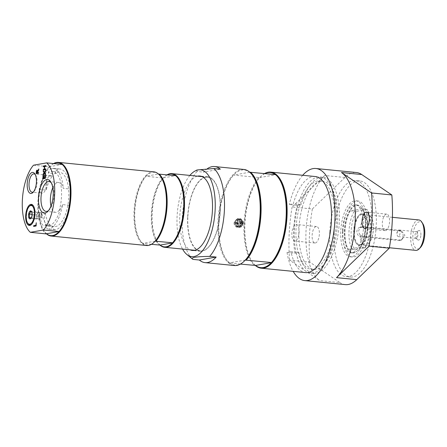 <?xml version="1.0" encoding="UTF-8"?>
<svg xmlns="http://www.w3.org/2000/svg" width="447" height="447" viewBox="0 0 447 447"><rect width="100%" height="100%" fill="white"/><g stroke="black" fill="none" stroke-linecap="round" stroke-linejoin="round"><path stroke-width="0.34" stroke-dasharray="2.23 1.68" d="M55.389 229.78A8.046 3.459 95.7 0 1 54.97 229.797A8.046 3.459 95.7 0 1 52.511 226.193A27.34 11.745 -84.3 0 0 54.126 226.623A27.34 11.745 -84.3 0 0 68.508 200.58A27.34 11.745 -84.3 0 0 59.518 172.212A27.34 11.745 -84.3 0 0 54.987 173.727A8.046 3.459 95.7 0 1 58.25 169.055A30.575 13.131 95.7 0 1 59.837 168.994A30.575 13.131 95.7 0 1 70.056 189.036A14.991 6.437 95.7 0 1 69.291 205.274A30.575 13.131 95.7 0 1 55.389 229.78L48.628 229.11A8.046 3.459 95.7 0 1 48.215 229.127A8.046 3.459 95.7 0 1 45.75 225.523A27.34 11.745 -84.3 0 0 47.365 225.953A27.34 11.745 -84.3 0 0 59.876 210.062L59.39 210.012A27.34 11.745 -84.3 0 0 60.63 183.706L61.116 183.756A27.34 11.745 -84.3 0 0 52.757 171.542A27.34 11.745 -84.3 0 0 48.226 173.056L54.987 173.727M365.35 226.623A28.161 12.097 -84.3 0 0 355.846 200.77A28.161 12.097 -84.3 0 0 341.027 227.596A28.161 12.097 -84.3 0 0 350.286 256.813A28.161 12.097 -84.3 0 0 365.35 226.623M342.553 230.646A24.099 10.354 95.7 0 1 355.443 204.81A24.099 10.354 95.7 0 1 363.366 229.814A24.099 10.354 95.7 0 1 350.688 252.767A24.099 10.354 95.7 0 1 342.553 230.646M187.679 216.89A37.414 16.07 95.7 0 1 207.693 176.783A37.414 16.07 95.7 0 1 219.991 215.599A37.414 16.07 95.7 0 1 200.306 251.242A37.414 16.07 95.7 0 1 187.679 216.89M202.267 250.767A37.012 15.896 -84.3 0 0 220.013 213.37A37.012 15.896 -84.3 0 0 207.654 177.18A37.012 15.896 -84.3 0 0 188.181 212.442A37.012 15.896 -84.3 0 0 200.351 250.84A37.012 15.896 -84.3 0 0 202.267 250.767M39.241 189.422L46.237 190.115A27.34 11.745 95.7 0 1 52.159 176.33L45.169 175.637A27.34 11.745 -84.3 0 0 39.241 189.422A9.208 3.956 95.7 0 0 41.979 193.199L32.139 192.221M41.012 215.007A1.442 0.62 95.7 0 1 41.957 215.163A1.442 0.62 95.7 0 1 41.783 216.918A1.442 0.62 95.7 0 1 40.884 217.063A1.442 0.62 95.7 0 1 41.012 215.007M45.169 175.637A9.208 3.956 95.7 0 1 46.678 185.572A9.208 3.956 95.7 0 1 42.459 193.177A9.208 3.956 95.7 0 1 41.979 193.199M52.511 226.193L45.75 225.523M59.39 210.012A14.991 6.437 95.7 0 1 56.244 212.286A14.991 6.437 95.7 0 1 55.467 212.319A14.991 6.437 95.7 0 1 50.986 206.084M52.807 187.718A14.991 6.437 95.7 0 1 58.423 182.482A14.991 6.437 95.7 0 1 60.63 183.706M69.291 205.274L62.53 204.603A30.575 13.131 95.7 0 1 48.628 229.11M62.53 204.603A14.991 6.437 95.7 0 1 59.876 210.062M52.159 176.33A9.208 3.956 -84.3 0 0 50.79 175.565A9.208 3.956 -84.3 0 0 46.734 180.387A9.208 3.956 -84.3 0 0 46.237 190.115M239.782 223.165A1.246 1.117 80 0 0 237.541 222.947A1.246 1.117 80 0 0 239.782 223.165M240.134 223.103A1.246 1.117 -100 0 1 238.625 224.143A1.246 1.117 -100 0 1 238.793 221.768A1.246 1.117 -100 0 1 240.134 223.103M241.056 223.388A3.056 2.743 80 0 0 238.452 220.08A3.056 2.743 80 0 0 235.563 222.846A3.056 2.743 80 0 0 238.167 226.154A3.056 2.743 80 0 0 241.056 223.388M235.748 222.572A4.023 3.61 80 0 0 240.061 226.892A4.023 3.61 80 0 0 242.978 223.288A4.023 3.61 80 0 0 238.664 218.969A4.023 3.61 80 0 0 235.748 222.572M255.326 265.457A48.276 20.735 95.7 0 1 251.952 261.439A48.276 20.735 95.7 0 1 245.319 218.108A48.276 20.735 95.7 0 1 260.327 176.923A48.276 20.735 95.7 0 1 264.59 173.548M315.113 176.515A48.276 20.735 -84.3 0 0 312.609 176.615A48.276 20.735 -84.3 0 0 293.243 203.804L298.305 204.301A48.276 20.735 -84.3 0 0 296.043 252.242L290.986 251.739A48.276 20.735 -84.3 0 0 305.586 272.592M337.669 221.93A44.393 19.07 95.7 0 1 313.923 269.524A44.393 19.07 95.7 0 1 298.937 228.758A44.393 19.07 95.7 0 1 322.684 181.164A44.393 19.07 95.7 0 1 337.669 221.93M243.341 223.327A4.425 3.967 -100 0 1 240.128 227.288A4.425 3.967 -100 0 1 235.385 222.539A4.425 3.967 -100 0 1 238.592 218.572A4.425 3.967 -100 0 1 243.341 223.327M233.982 222.785C234.122 225.472 235.407 227.065 237.838 227.557L238.81 227.523L241.872 222.489L237.273 218.806L233.982 222.785M207.363 168.687A48.276 20.735 -84.3 0 0 203.508 172.129L220.337 169.162M249.694 172.184L233.585 175.112L259.724 177.554A47.79 20.528 95.7 0 1 259.953 177.314A47.79 20.528 95.7 0 1 264.926 173.581M275.246 174.604A47.79 20.528 95.7 0 1 275.469 174.777L275.575 174.637M255.578 265.445A47.79 20.528 95.7 0 1 251.655 260.981A47.79 20.528 95.7 0 1 245.068 218.359A47.79 20.528 95.7 0 1 259.724 177.554L275.469 174.777A47.79 20.528 95.7 0 1 279.386 179.241M240.425 264.093L229.546 262.864A47.79 20.528 95.7 0 1 225.629 258.4A47.79 20.528 95.7 0 1 219.036 215.778A47.79 20.528 95.7 0 1 233.692 174.973A47.79 20.528 95.7 0 1 249.443 172.196A47.79 20.528 95.7 0 1 253.36 176.66M245.062 260.327A47.79 20.528 95.7 0 1 237.256 264.987A47.79 20.528 95.7 0 1 229.546 262.864L245.297 260.087M258.746 177.61A48.276 20.735 -84.3 0 0 244.034 223.779A48.276 20.735 -84.3 0 0 254.6 265.496M243.822 169.447A48.276 20.735 -84.3 0 0 241.319 169.547A48.276 20.735 -84.3 0 0 218.175 218.32A48.276 20.735 -84.3 0 0 234.295 265.524M229.44 263.004A48.276 20.735 95.7 0 1 225.919 258.858A48.276 20.735 95.7 0 1 219.209 216.376A48.276 20.735 95.7 0 1 233.585 175.112M290.986 251.739L287.024 252.438L294.975 253.225L298.937 252.527L296.043 252.242A48.276 20.735 -84.3 0 0 310.648 273.095A48.276 20.735 -84.3 0 0 336.468 221.343A48.276 20.735 -84.3 0 0 320.175 177.018A48.276 20.735 -84.3 0 0 298.305 204.301L301.2 204.592L297.238 205.29L289.282 204.502L293.243 203.804M334.775 221.639A44.393 19.07 95.7 0 1 311.034 269.234A44.393 19.07 95.7 0 1 296.048 228.473A44.393 19.07 95.7 0 1 319.789 180.879A44.393 19.07 95.7 0 1 334.775 221.639M298.937 252.527A48.276 20.735 -84.3 0 0 313.543 273.385A48.276 20.735 -84.3 0 0 338.938 227.389A48.276 20.735 -84.3 0 0 323.064 177.303A48.276 20.735 -84.3 0 0 301.2 204.592M294.975 253.225A56.322 24.194 95.7 0 1 297.238 205.29M287.024 252.438A56.322 24.194 -84.3 0 0 293.187 271.363M302.714 175.285A56.322 24.194 -84.3 0 0 289.282 204.502M344.916 177.498L324.673 175.487L292.12 206.972L312.364 208.978L344.916 177.498A56.322 24.194 95.7 0 1 356.393 172.525M324.673 175.487A56.322 24.194 -84.3 0 0 306.027 230.898A56.322 24.194 -84.3 0 0 319.711 280.599L289.611 260.165L309.855 262.177L339.96 282.61L319.711 280.599M345.285 284.616A56.322 24.194 95.7 0 1 339.96 282.61M385.549 230.607A8.286 3.559 -84.3 0 0 389.521 222.237A8.286 3.559 -84.3 0 0 386.75 214.135A8.286 3.559 -84.3 0 0 382.392 222.03A8.286 3.559 -84.3 0 0 385.118 230.624A8.286 3.559 -84.3 0 0 385.549 230.607M315.358 242.989A8.286 3.559 -84.3 0 0 319.331 234.614A8.286 3.559 -84.3 0 0 316.56 226.512A8.286 3.559 -84.3 0 0 312.202 234.407A8.286 3.559 -84.3 0 0 314.928 243.006A8.286 3.559 -84.3 0 0 315.358 242.989M295.109 240.983A8.286 3.559 95.7 0 1 294.679 241A8.286 3.559 95.7 0 1 291.913 232.898A8.286 3.559 95.7 0 1 295.886 224.523A8.286 3.559 95.7 0 1 296.316 224.506A8.286 3.559 95.7 0 1 299.082 232.608A8.286 3.559 95.7 0 1 295.109 240.983M312.364 208.978A94.943 40.783 -84.3 0 0 309.855 262.177M329.78 232.284A48.276 20.735 -84.3 0 0 346.079 276.609A48.276 20.735 -84.3 0 0 371.898 224.858A48.276 20.735 -84.3 0 0 355.6 180.532A48.276 20.735 -84.3 0 0 329.78 232.284M334.121 232.714A48.276 20.735 -84.3 0 0 350.414 277.039A48.276 20.735 -84.3 0 0 376.234 225.288A48.276 20.735 -84.3 0 0 359.941 180.962A48.276 20.735 -84.3 0 0 334.121 232.714M342.894 231.166A28.161 12.097 -84.3 0 0 352.398 257.025A28.161 12.097 -84.3 0 0 367.462 226.836A28.161 12.097 -84.3 0 0 357.958 200.977A28.161 12.097 -84.3 0 0 342.894 231.166M292.12 206.972A94.943 40.783 -84.3 0 0 289.611 260.165M196.943 170.011L196.998 171.486L203.508 172.129M189.891 175.42A43.627 18.74 -84.3 0 0 177.079 216.588A43.627 18.74 -84.3 0 0 182.583 249.08M196.998 171.486A48.276 20.735 -84.3 0 0 182.287 217.661A48.276 20.735 -84.3 0 0 192.853 259.372M197.423 176.168A37.414 16.07 -84.3 0 0 179.795 216.108A37.414 16.07 -84.3 0 0 190.12 249.828M155.12 241.184L142.839 243.352A36.609 15.723 95.7 0 1 139.939 240.017A36.609 15.723 95.7 0 1 134.882 207.509A36.609 15.723 95.7 0 1 146.001 176.241L162.552 178.001L175.721 175.677M158.484 174.062L158.288 174.073A36.609 15.723 95.7 0 0 146.001 176.241L158.288 174.073A36.609 15.723 95.7 0 1 161.183 177.409M160.188 245.073A36.609 15.723 95.7 0 1 157.294 241.738A36.609 15.723 95.7 0 1 152.231 209.23A36.609 15.723 95.7 0 1 163.356 177.962A36.609 15.723 95.7 0 1 163.647 177.649A36.609 15.723 95.7 0 1 167.346 174.85M175.464 175.654A36.609 15.723 95.7 0 1 175.637 175.794A36.609 15.723 95.7 0 1 178.537 179.13M151.393 244.325L142.839 243.352A36.609 15.723 95.7 0 0 148.845 245.068A36.609 15.723 95.7 0 0 154.83 241.497M162.552 178.001A37.012 15.896 -84.3 0 0 151.41 213.247A37.012 15.896 -84.3 0 0 159.383 245.118M142.755 243.47A37.012 15.896 95.7 0 1 140.185 240.397A37.012 15.896 95.7 0 1 135.028 207.995A37.012 15.896 95.7 0 1 145.923 176.353M153.852 171.849A37.012 15.896 -84.3 0 0 134.379 207.106A37.012 15.896 -84.3 0 0 146.549 245.509M159.992 245.085A37.012 15.896 95.7 0 1 157.54 242.118A37.012 15.896 95.7 0 1 152.455 208.9A37.012 15.896 95.7 0 1 163.965 177.325A37.012 15.896 95.7 0 1 167.083 174.822M33.547 206.134A10.002 4.297 95.7 0 1 33.726 206.397A10.002 4.297 95.7 0 1 35.101 215.37A10.002 4.297 95.7 0 1 31.994 223.902A10.002 4.297 95.7 0 1 31.765 224.12M27.926 223.494A10.002 4.297 95.7 0 1 28.25 208.095A10.002 4.297 95.7 0 1 29.664 205.994M36.85 216.594A3.218 1.38 95.7 0 1 37.425 213.476A3.218 1.38 95.7 0 1 38.571 212.481A3.218 1.38 95.7 0 1 38.828 212.565A3.218 1.38 95.7 0 1 39.66 214.767A3.218 1.38 95.7 0 1 39.085 217.885A3.218 1.38 95.7 0 1 37.934 218.885A3.218 1.38 95.7 0 1 37.677 218.801A3.218 1.38 95.7 0 1 36.85 216.594L36.933 218.371L38.425 219.231L39.744 216.544L39.571 212.995L38.084 212.135L36.766 214.823L36.85 216.594M39.593 213.694A3.218 1.38 -84.3 0 0 39.04 217.102A3.218 1.38 -84.3 0 0 40.107 219.103A3.218 1.38 -84.3 0 0 41.253 218.102A3.218 1.38 -84.3 0 0 41.32 217.963A3.218 1.38 -84.3 0 0 41.705 214.052A3.218 1.38 -84.3 0 0 40.738 212.694A3.218 1.38 -84.3 0 0 39.593 213.694M30.938 218.304L31.854 217.169L32.43 214.052L31.597 211.85L31.893 212.236L39.571 212.995M32.067 215.784L39.744 216.544M30.748 218.471L38.425 219.231M30.407 211.375L38.084 212.135M32.061 214.353L36.766 214.823M31.256 217.806L36.933 218.371M51.316 182.873A14.991 6.437 95.7 0 1 51.891 183.65A14.991 6.437 95.7 0 1 53.953 197.105A14.991 6.437 95.7 0 1 49.293 209.894A14.991 6.437 95.7 0 1 48.572 210.537M61.116 183.756A14.991 6.437 95.7 0 1 63.295 188.366L70.056 189.036M35.291 174.626A9.208 3.956 95.7 0 1 35.715 175.185A9.208 3.956 95.7 0 1 36.984 183.449A9.208 3.956 95.7 0 1 34.117 191.305A9.208 3.956 95.7 0 1 33.586 191.763M45.918 165.608L46.03 166.323L44.829 166.535L44.706 169.111M44.538 166.586L43.577 166.714M45.762 168.921L45.873 169.642L43.42 170.033M45.689 170.469L45.806 171.089L44.761 172.626L45.678 173.838L45.505 174.453M43.381 170.843L44.516 172.207M44.493 173.073L43.197 174.771M45.477 174.945L45.46 178.42L43.007 178.811M44.27 175.347L44.292 177.889M43.314 175.33L43.331 178.057M36.263 222.785L36.257 225.998L33.799 226.394M37.481 171.1L37.107 170.855L36.62 171.251M36.766 171.262L36.604 172.905M38.788 169.234L38.9 169.905L37.799 172.693M37.118 170.083L37.783 171.117M38.632 172.548L38.744 173.268L36.285 173.66M33.491 165.206L49.036 166.748L62.206 164.423M65.022 167.871A36.609 15.723 -84.3 0 0 62.122 164.541A36.609 15.723 -84.3 0 0 61.949 164.401M53.83 163.596A36.609 15.723 -84.3 0 0 50.131 166.396A36.609 15.723 -84.3 0 0 49.84 166.703A36.609 15.723 -84.3 0 0 38.716 197.971A36.609 15.723 -84.3 0 0 43.778 230.484A36.609 15.723 -84.3 0 0 46.678 233.82M49.036 166.748A37.012 15.896 -84.3 0 0 37.894 201.988A37.012 15.896 -84.3 0 0 45.873 233.859M48.226 173.056A8.046 3.459 95.7 0 1 51.494 168.385A30.575 13.131 95.7 0 1 53.081 168.323A30.575 13.131 95.7 0 1 63.295 188.366M53.573 163.568A37.012 15.896 -84.3 0 0 50.45 166.072A37.012 15.896 -84.3 0 0 38.615 202.061A37.012 15.896 -84.3 0 0 44.024 230.864A37.012 15.896 -84.3 0 0 46.477 233.831M367.333 228.328A15.611 6.705 95.7 0 1 362.349 243.509A15.611 6.705 95.7 0 1 359.796 245.029A15.611 6.705 95.7 0 1 356.002 242.877A15.611 6.705 95.7 0 1 353.856 228.87A15.611 6.705 95.7 0 1 358.706 215.555A15.611 6.705 95.7 0 1 365.054 216.18A15.611 6.705 95.7 0 1 367.333 228.328M367.982 228.333A16.092 6.912 95.7 0 1 363.517 243.196A16.092 6.912 95.7 0 1 356.293 243.336A16.092 6.912 95.7 0 1 354.085 228.892A16.092 6.912 95.7 0 1 359.086 215.163A16.092 6.912 95.7 0 1 367.982 228.333M356.84 211.286L366.892 209.509L366.708 209.146L362.104 208.76A23.736 10.197 -84.3 0 0 362.064 208.704A23.736 10.197 -84.3 0 0 350.062 210.883L356.84 211.286A22.49 9.661 -84.3 0 0 355.03 249.633L348.252 249.236A23.736 10.197 -84.3 0 0 357.946 250.253A23.736 10.197 -84.3 0 0 360.293 247.113L364.897 247.498L365.087 247.862A22.49 9.661 -84.3 0 0 367.484 210.341A22.49 9.661 -84.3 0 0 366.892 209.509L366.708 209.146A24.099 10.354 -84.3 0 1 364.897 247.498M365.087 247.862L355.03 249.633M362.104 208.76L350.062 210.883A23.736 10.197 -84.3 0 0 344.827 230.825A23.736 10.197 -84.3 0 0 348.252 249.236L360.293 247.113A23.736 10.197 -84.3 0 0 362.104 208.76M350.118 210.967A24.099 10.354 -84.3 0 0 348.308 249.314M354.13 211.364A24.099 10.354 -84.3 0 0 352.325 249.717M360.885 247.096A24.099 10.354 -84.3 0 0 362.696 208.749M365.361 227.115A24.099 10.354 -84.3 0 0 361.841 208.358A24.099 10.354 -84.3 0 0 357.231 204.989A24.099 10.354 -84.3 0 0 344.341 230.82A24.099 10.354 -84.3 0 0 352.476 252.946A24.099 10.354 -84.3 0 0 357.661 250.543A24.099 10.354 -84.3 0 0 365.361 227.115M420.906 234.938A4.828 2.073 -84.3 0 0 418.694 230.63A4.828 2.073 -84.3 0 0 416.738 235.105A4.828 2.073 -84.3 0 0 417.777 239.871A4.828 2.073 -84.3 0 0 420.906 234.938M417.917 234.82A3.325 1.43 95.7 0 1 416.308 238.38A3.325 1.43 95.7 0 1 416.14 238.385A3.325 1.43 95.7 0 1 415.76 238.217A3.325 1.43 95.7 0 1 415.045 234.938A3.325 1.43 95.7 0 1 416.392 231.853A3.325 1.43 95.7 0 1 416.794 231.764A3.325 1.43 95.7 0 1 417.917 234.82M398.406 236.603A3.325 1.43 95.7 0 1 398.232 236.608A3.325 1.43 95.7 0 1 397.232 235.211A3.325 1.43 95.7 0 1 397.634 231.166A3.325 1.43 95.7 0 1 398.713 229.998A3.325 1.43 95.7 0 1 398.886 229.993A3.325 1.43 95.7 0 1 399.998 233.245A3.325 1.43 95.7 0 1 398.406 236.603M363.087 236.346L360.098 234.865A15.287 6.565 -84.3 0 0 365.238 245.358A15.287 6.565 -84.3 0 0 373.279 230.792A15.287 6.565 -84.3 0 0 368.255 214.934A15.287 6.565 -84.3 0 0 367.462 214.968A15.287 6.565 -84.3 0 0 360.433 227.719L363.54 226.758L401.132 230.484L404.904 235.183L401.724 240.033L400.68 240.073L363.087 236.346L360.986 236.714A4.828 4.33 -100 0 1 356.879 232.082A4.828 4.33 -100 0 1 360.377 227.165A4.828 4.33 -100 0 1 361.439 227.126L399.037 230.853A4.828 4.33 -100 0 1 403.144 235.485A4.828 4.33 -100 0 1 399.652 240.402A4.828 4.33 -100 0 1 398.584 240.441L360.986 236.714M418.867 219.952A15.287 6.565 -84.3 0 0 418.074 219.985A15.287 6.565 -84.3 0 0 410.743 235.429A15.287 6.565 -84.3 0 0 415.85 250.376M360.254 244.593A15.125 6.498 -84.3 0 0 362.724 243.118A15.125 6.498 -84.3 0 0 367.428 230.216A15.125 6.498 -84.3 0 0 365.35 216.639A15.125 6.498 -84.3 0 0 362.456 214.521A15.125 6.498 -84.3 0 0 361.668 214.554A15.125 6.498 -84.3 0 0 354.415 229.836A15.125 6.498 -84.3 0 0 359.472 244.626A15.125 6.498 -84.3 0 0 360.254 244.593M422.773 223.612A13.678 5.878 -84.3 0 0 419.442 221.723A13.678 5.878 -84.3 0 0 412.838 236.362A13.678 5.878 -84.3 0 0 418.163 248.89A13.678 5.878 -84.3 0 0 420.398 247.554M360.098 234.865L360.17 234.848A15.125 6.498 -84.3 0 0 365.255 245.196A15.125 6.498 -84.3 0 0 373.211 230.786A15.125 6.498 -84.3 0 0 368.239 215.096A15.125 6.498 -84.3 0 0 367.456 215.124A15.125 6.498 -84.3 0 0 360.505 227.702L360.433 227.719M360.17 234.848C358.131 232.323 358.248 229.942 360.505 227.702M242.252 223.221A3.218 2.883 -100 0 1 239.922 226.104A3.218 2.883 -100 0 1 236.469 222.645A3.218 2.883 -100 0 1 238.804 219.762A3.218 2.883 -100 0 1 242.252 223.221M237.033 222.545A3.218 2.883 80 0 0 240.48 226.003A3.218 2.883 80 0 0 242.766 222.332A3.218 2.883 80 0 0 239.363 219.661A3.218 2.883 80 0 0 237.033 222.545M237.323 222.572A2.894 2.598 80 0 0 240.425 225.685A2.894 2.598 80 0 0 242.525 223.092A2.894 2.598 80 0 0 239.419 219.98A2.894 2.598 80 0 0 237.323 222.572M241.967 223.193A2.894 2.598 80 0 0 238.86 220.08A2.894 2.598 80 0 0 236.759 222.673A2.894 2.598 80 0 0 239.866 225.785A2.894 2.598 80 0 0 241.967 223.193M240.704 221.466L240.855 223.936L241.754 222.818L240.704 221.466M240.413 223.053A1.246 1.117 80 0 0 239.072 221.718A1.246 1.117 80 0 0 239.508 224.17A1.246 1.117 80 0 0 240.413 223.053M41.56 212.146A9.208 3.956 -84.3 0 0 43.851 225.489A9.208 3.956 -84.3 0 0 46.281 224.053L49.896 224.411A27.34 11.745 95.7 0 1 45.175 212.509L41.56 212.146A27.34 11.745 -84.3 0 0 46.281 224.053M45.175 212.509A9.208 3.956 -84.3 0 0 47.466 225.847A9.208 3.956 -84.3 0 0 49.896 224.411M234.837 222.774A3.861 3.464 80 0 0 238.128 226.953A3.861 3.464 80 0 0 241.782 223.461A3.861 3.464 80 0 0 238.491 219.281A3.861 3.464 80 0 0 234.837 222.774M234.764 222.746A4.023 3.61 80 0 0 238.19 227.098A4.023 3.61 80 0 0 239.078 227.065A4.023 3.61 80 0 0 241.995 223.466A4.023 3.61 80 0 0 237.681 219.142A4.023 3.61 80 0 0 234.764 222.746M58.25 169.055L51.494 168.385M398.584 240.441L400.68 240.073M361.439 227.126L363.54 226.758M399.037 230.853L401.132 230.484M59.518 172.212L52.757 171.542M54.126 226.623L47.365 225.953M54.97 229.797L48.215 229.127M238.877 224.282L239.229 224.221M238.441 221.829L238.793 221.768M238.664 218.969L237.681 219.142C233.585 219.578 234.038 226.959 238.184 227.098L240.061 226.892M238.257 222.042A1.285 1.285 0 0 0 238.625 224.143M238.592 218.572L237.273 218.806M240.128 227.288L238.81 227.523M251.655 260.981L251.952 261.439M259.953 177.314L260.327 176.923M225.629 258.4L225.919 258.858M311.034 269.234L313.923 269.524M319.789 180.879L322.684 181.164M323.064 177.303L320.175 177.018M313.543 273.385L310.648 273.095M386.75 214.135L366.506 212.124M385.118 230.624L364.875 228.618M316.56 226.512L296.316 224.506M314.928 243.006L294.679 241M359.941 180.962L355.6 180.532M350.414 277.039L346.079 276.609M357.958 200.977L355.846 200.77M352.398 257.025L350.286 256.813M207.693 176.783L199.803 176.001M200.306 251.242L192.422 250.46M139.939 240.017L140.185 240.397M157.294 241.738L157.54 242.118M163.647 177.649L163.965 177.325M207.654 177.18L202.105 176.632M200.351 250.84L194.803 250.292M40.738 212.694L38.571 212.481M40.107 219.103L37.934 218.885M41.957 215.163L41.705 214.052M41.783 216.918L41.32 217.963M31.866 212.068L31.469 211.453M31.229 218.024L30.77 218.494M51.891 183.65L50.757 181.884M49.293 209.894L47.829 211.397M58.423 182.482L49.025 181.549M55.467 212.319L46.063 211.386M35.715 175.185L34.877 173.883M34.117 191.305L33.039 192.417M50.79 175.565L33.955 173.894M33.726 206.397L33.369 205.843M31.994 223.902L31.536 224.372M59.837 168.994L53.081 168.323M43.778 230.484L44.024 230.864M50.131 166.396L50.45 166.072M356.002 242.877L356.293 243.336M358.706 215.555L359.086 215.163M367.484 210.341L366.775 209.241M362.064 208.704L361.841 208.358M357.946 250.253L357.661 250.543M357.231 204.989L355.443 204.81M352.476 252.946L350.688 252.767M415.76 238.217L417.777 239.871M416.392 231.853L418.694 230.63M397.634 231.166L396.763 233.122L397.232 235.211M398.232 236.608L416.14 238.385M398.886 229.993L416.794 231.764M392.399 217.326L368.255 214.934M389.387 247.755L365.238 245.358M365.35 216.639L365.054 216.18M362.724 243.118L362.349 243.509M368.239 215.096L362.456 214.521M365.255 245.196L359.472 244.626M360.377 227.165L362.45 226.797M399.652 240.402L401.724 240.033M239.363 219.661L238.804 219.762M240.48 226.003L239.922 226.104M239.866 225.785L240.425 225.685M238.86 220.08L239.419 219.98M239.508 224.17L240.855 223.936M239.072 221.718L240.425 221.477M240.045 223.897A1.285 1.285 0 0 0 239.676 221.796M47.466 225.847L43.851 225.489"/><path stroke-width="0.67" d="M50.986 206.084A14.991 6.437 95.7 0 1 52.807 187.718M216.192 257.053L199.362 260.02A48.276 20.735 -84.3 0 0 205.089 262.629A48.276 20.735 -84.3 0 0 216.192 257.053L209.688 256.405A48.276 20.735 -84.3 0 0 224.4 210.23A48.276 20.735 -84.3 0 0 213.828 168.519L196.943 170.011L195.132 170.972A43.627 18.74 -84.3 0 0 189.891 175.42M264.59 173.548A48.276 20.735 95.7 0 1 268.217 172.212A48.276 20.735 95.7 0 1 270.72 172.112A48.276 20.735 95.7 0 1 286.84 219.321A48.276 20.735 95.7 0 1 263.696 268.094A48.276 20.735 95.7 0 1 261.193 268.194A48.276 20.735 95.7 0 1 255.326 265.457M261.193 268.194L305.586 272.592A48.276 20.735 -84.3 0 0 330.987 226.601A48.276 20.735 -84.3 0 0 315.113 176.515L270.72 172.112M213.828 168.519L220.337 169.162A48.276 20.735 -84.3 0 0 214.61 166.552A48.276 20.735 -84.3 0 0 212.113 166.653A48.276 20.735 -84.3 0 0 207.363 168.687M264.926 173.581A47.79 20.528 95.7 0 1 275.246 174.604M205.089 262.629L234.295 265.524A48.276 20.735 -84.3 0 0 236.798 265.429A48.276 20.735 -84.3 0 0 244.688 260.718A48.276 20.735 -84.3 0 0 259.696 219.533A48.276 20.735 -84.3 0 0 253.063 176.202L253.36 176.66A47.79 20.528 95.7 0 1 259.947 219.281A47.79 20.528 95.7 0 1 245.297 260.087L271.43 262.529A48.276 20.735 -84.3 0 0 285.806 221.265A48.276 20.735 -84.3 0 0 279.096 178.783A48.276 20.735 -84.3 0 0 275.575 174.637L249.443 172.196M271.43 262.529L271.323 262.668A47.79 20.528 95.7 0 1 263.283 267.569A47.79 20.528 95.7 0 1 255.578 265.445L240.425 264.093M279.096 178.783L279.386 179.241A47.79 20.528 95.7 0 1 285.979 221.863A47.79 20.528 95.7 0 1 271.323 262.668L255.578 265.445M245.297 260.087A47.79 20.528 95.7 0 1 245.062 260.327L244.688 260.718M250.415 172.145A48.276 20.735 95.7 0 1 260.987 213.862A48.276 20.735 95.7 0 1 246.269 260.031M253.063 176.202A48.276 20.735 -84.3 0 0 243.822 169.447L214.61 166.552M293.187 271.363A56.322 24.194 -84.3 0 0 304.793 280.599A56.322 24.194 -84.3 0 0 334.915 220.22A56.322 24.194 -84.3 0 0 315.906 168.508A56.322 24.194 -84.3 0 0 302.714 175.285M336.518 277.637L369.071 246.152L389.315 248.158L356.762 279.643L336.518 277.637A56.322 24.194 -84.3 0 0 355.164 222.232A56.322 24.194 -84.3 0 0 341.474 172.525L371.58 192.959L391.823 194.965L361.718 174.531L341.474 172.525M315.906 168.508L356.393 172.525A56.322 24.194 95.7 0 1 361.718 174.531M356.762 279.643A56.322 24.194 95.7 0 1 345.285 284.616L304.793 280.599M365.3 228.601A8.286 3.559 95.7 0 1 364.875 228.618A8.286 3.559 95.7 0 1 362.104 220.516A8.286 3.559 95.7 0 1 366.076 212.141A8.286 3.559 95.7 0 1 366.506 212.124A8.286 3.559 95.7 0 1 369.272 220.231A8.286 3.559 95.7 0 1 365.3 228.601M369.071 246.152A94.943 40.783 -84.3 0 0 371.58 192.959M389.315 248.158A94.943 40.783 -84.3 0 0 391.823 194.965M199.362 260.02L192.853 259.372L186.852 254.466A43.627 18.74 -84.3 0 0 215.141 209.872A43.627 18.74 -84.3 0 0 195.132 170.972M192.853 259.372C190.064 257.55 195.674 256.561 209.688 256.405M182.583 249.08A43.627 18.74 -84.3 0 0 186.852 254.466M190.12 249.828A37.414 16.07 -84.3 0 0 192.422 250.46A37.414 16.07 -84.3 0 0 212.431 210.353A37.414 16.07 -84.3 0 0 199.803 176.001A37.414 16.07 -84.3 0 0 197.423 176.168M46.477 233.831A37.012 15.896 -84.3 0 0 51.109 236.044L146.549 245.509A37.012 15.896 -84.3 0 0 148.465 245.431A37.012 15.896 -84.3 0 0 154.517 241.821A37.012 15.896 -84.3 0 0 166.021 210.246A37.012 15.896 -84.3 0 0 160.937 177.029L161.183 177.409A36.609 15.723 95.7 0 1 166.245 209.917A36.609 15.723 95.7 0 1 155.12 241.184L172.553 242.794A37.012 15.896 -84.3 0 0 183.449 211.152A37.012 15.896 -84.3 0 0 178.292 178.75A37.012 15.896 -84.3 0 0 175.721 175.677L158.288 174.073M167.346 174.85A36.609 15.723 95.7 0 1 175.464 175.654M172.553 242.794L172.475 242.905A36.609 15.723 95.7 0 1 166.2 246.789A36.609 15.723 95.7 0 1 160.188 245.073L151.393 244.325M178.292 178.75L178.537 179.13A36.609 15.723 95.7 0 1 183.6 211.638A36.609 15.723 95.7 0 1 172.475 242.905L160.188 245.073M155.12 241.184A36.609 15.723 95.7 0 1 154.83 241.497L154.517 241.821M159.093 174.028A37.012 15.896 95.7 0 1 167.066 205.899A37.012 15.896 95.7 0 1 155.925 241.145M160.937 177.029A37.012 15.896 -84.3 0 0 153.852 171.849L58.412 162.384A37.012 15.896 -84.3 0 0 53.573 163.568M167.083 174.822A37.012 15.896 95.7 0 1 171.927 173.637A37.012 15.896 95.7 0 1 184.287 209.827A37.012 15.896 95.7 0 1 166.541 247.225A37.012 15.896 95.7 0 1 164.625 247.297A37.012 15.896 95.7 0 1 159.992 245.085M29.2 206.464A9.409 4.045 95.7 0 1 34.324 215.292A9.409 4.045 95.7 0 1 27.569 222.941A9.409 4.045 95.7 0 1 27.876 208.447A9.409 4.045 95.7 0 1 29.2 206.464L29.664 205.994A10.002 4.297 95.7 0 1 31.296 205.017A10.002 4.297 95.7 0 1 33.547 206.134M31.765 224.12A10.002 4.297 95.7 0 1 27.926 223.494L27.569 222.941M31.893 212.236L30.407 211.375L30.195 212.761L29.089 214.063L29.619 215.879L29.256 217.611L30.938 218.304M31.335 217.65A4.023 1.727 95.7 0 1 30.77 218.494A4.023 1.727 95.7 0 1 28.709 217.264A4.023 1.727 95.7 0 1 29.262 212.141A4.023 1.727 95.7 0 1 31.469 211.453A4.023 1.727 95.7 0 1 31.335 217.65M29.089 214.063L32.061 214.353M29.256 217.611L31.256 217.806M48.572 210.537A14.991 6.437 95.7 0 1 46.84 211.353A14.991 6.437 95.7 0 1 46.063 211.386A14.991 6.437 95.7 0 1 41.057 196.73A14.991 6.437 95.7 0 1 48.248 181.583A14.991 6.437 95.7 0 1 49.025 181.549A14.991 6.437 95.7 0 1 51.316 182.873M46.656 179.56A16.857 7.241 -84.3 0 0 38.492 200.703A16.857 7.241 -84.3 0 0 47.829 211.397A16.857 7.241 -84.3 0 0 53.07 197.015A16.857 7.241 -84.3 0 0 50.757 181.884A16.857 7.241 -84.3 0 0 46.656 179.56M46.661 162.881L33.491 165.206A37.012 15.896 -84.3 0 0 22.35 200.452A37.012 15.896 -84.3 0 0 30.329 232.323L43.493 229.998A37.012 15.896 -84.3 0 0 54.64 194.752A37.012 15.896 -84.3 0 0 46.661 162.881L62.206 164.423A37.012 15.896 -84.3 0 1 64.776 167.491A37.012 15.896 -84.3 0 1 69.939 199.898A37.012 15.896 -84.3 0 1 59.043 231.54L45.873 233.859L30.329 232.323M32.301 172.425A10.588 4.548 -84.3 0 0 27.178 185.701A10.588 4.548 -84.3 0 0 33.039 192.417A10.588 4.548 -84.3 0 0 36.33 183.382A10.588 4.548 -84.3 0 0 34.877 173.883A10.588 4.548 -84.3 0 0 32.301 172.425M45.924 165.563L45.885 166.306L44.683 166.519L44.56 169.095L45.767 168.882L45.728 169.625L43.275 170.061L43.309 169.318L44.27 169.145L44.393 166.575L43.432 166.742L43.465 165.999L45.924 165.563M45.7 170.223L45.661 171.078L44.616 172.609L45.533 173.822L45.493 174.626L44.348 173.062L43.041 175.006L43.08 174.151L44.102 172.648L43.208 171.458L43.247 170.659L44.37 172.196L45.7 170.223M45.315 178.403L42.862 178.839L43.024 175.341L43.314 175.291L43.186 178.046L43.856 177.923L44.27 175.302L44.147 177.872L45.058 177.716L45.192 174.956L45.482 174.906L45.315 178.403M36.263 222.746L36.112 225.986L33.654 226.417L33.687 225.674L35.855 225.294L36.263 222.746M36.285 173.66L36.548 170.81L37.118 170.083L37.637 171.1L38.8 168.921L38.755 169.888L37.693 171.827L37.654 172.682L38.632 172.508L38.598 173.252L36.14 173.687L36.408 170.799L37.084 170.061M30.798 204.38A10.588 4.548 -84.3 0 0 25.669 217.655A10.588 4.548 -84.3 0 0 31.536 224.372A10.588 4.548 -84.3 0 0 34.827 215.342A10.588 4.548 -84.3 0 0 33.369 205.843A10.588 4.548 -84.3 0 0 30.798 204.38M33.586 191.763A9.208 3.956 95.7 0 1 32.614 192.199A9.208 3.956 95.7 0 1 32.139 192.221A9.208 3.956 95.7 0 1 29.061 183.214A9.208 3.956 95.7 0 1 33.475 173.911A9.208 3.956 95.7 0 1 33.955 173.894A9.208 3.956 95.7 0 1 35.291 174.626M43.577 166.714L43.61 166.01L45.918 165.608M43.42 170.033L43.454 169.329L44.415 169.162L44.393 166.575M44.56 169.095L45.762 168.921M44.37 172.196L45.689 170.469M43.197 174.771L44.247 172.665L43.353 171.475L43.381 170.843M45.505 174.453L44.348 173.062M44.147 177.872L45.203 177.727L45.477 174.945M43.186 178.046L44.002 177.94L44.27 175.347M43.007 178.811L43.314 175.33M33.799 226.394L33.832 225.69L36 225.305L36.263 222.785M36.961 170.838L36.458 172.894L37.38 172.726L37.336 171.089L36.961 170.838L37.481 171.1L37.107 170.855L37.481 171.1L37.414 172.078M37.38 172.726L36.458 172.894M37.526 172.743L37.559 172.089M37.637 171.1L38.788 169.234M37.654 172.682L38.632 172.548M61.949 164.401A36.609 15.723 -84.3 0 0 53.83 163.596M43.493 229.998L59.043 231.54M46.678 233.82A36.609 15.723 -84.3 0 0 58.959 231.652A36.609 15.723 -84.3 0 0 70.369 196.362A36.609 15.723 -84.3 0 0 65.022 167.871L64.776 167.491M51.109 236.044A37.012 15.896 -84.3 0 0 70.905 196.367A37.012 15.896 -84.3 0 0 58.412 162.384M389.387 247.755L415.85 250.376A15.287 6.565 -84.3 0 0 416.643 250.348A15.287 6.565 -84.3 0 0 419.141 248.856A15.287 6.565 -84.3 0 0 423.89 235.815A15.287 6.565 -84.3 0 0 421.795 222.092A15.287 6.565 -84.3 0 0 418.867 219.952L392.399 217.326M419.141 248.856L420.398 247.554A13.678 5.878 -84.3 0 0 424.65 235.887A13.678 5.878 -84.3 0 0 422.773 223.612L421.795 222.092M202.105 176.632L171.927 173.637M194.803 250.292L164.625 247.297"/></g></svg>
